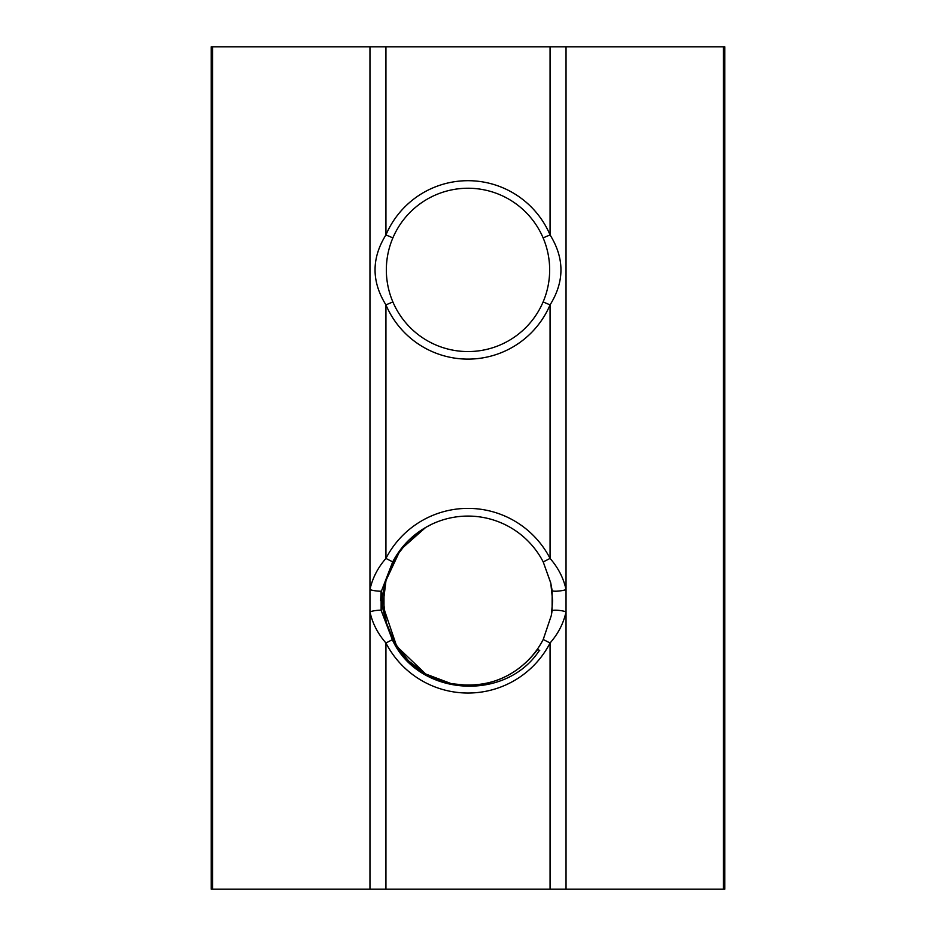 <?xml version="1.0" encoding="UTF-8"?>
<svg xmlns="http://www.w3.org/2000/svg" width="936" height="936" viewBox="0 0 936 936"><rect width="100%" height="100%" fill="white"/><g stroke="black" fill="none" stroke-linecap="round" stroke-linejoin="round"><path stroke-width="1.4" d="M392.886 237.873A81.654 81.654 0 0 1 543.114 237.873A81.654 81.654 0 0 1 468 351.562A81.654 81.654 0 0 1 392.886 237.873L385.936 234.913A89.212 89.212 0 0 1 550.064 234.913C564.572 258.277 564.572 281.607 550.064 304.89L543.114 301.93M383.386 601.766L386.381 623.037L394.992 643.512L408.634 661.015L425.693 673.99L451.234 683.654C486.907 689.224 515.759 677.769 537.779 649.28L539.405 650.403C505.37 702.573 418.263 696.559 392.324 639.697L381.151 610.366L381.385 591.201A7.699 1.357 -173.1 0 1 369.966 589.575C372.423 578.202 377.746 567.813 385.936 558.418A92.313 92.313 0 0 1 550.064 558.418C558.265 567.836 563.589 578.226 566.034 589.575A7.699 1.357 173.1 0 1 558.23 591.096A7.699 1.357 173.1 0 1 552.17 590.745L550.766 583.081L543.219 561.939L550.719 582.835L543.219 561.939A84.626 84.626 0 0 0 431.788 524.218L425.693 527.424L408.435 540.598L394.711 558.394L386.159 579.173L383.386 601.673L386.159 579.173L394.711 558.394L408.435 540.598L425.693 527.424L431.788 524.218L425.693 527.424L408.435 540.598L394.711 558.394L386.159 579.173L383.386 601.673L386.159 579.173L394.711 558.394L408.435 540.598L425.693 527.424L431.788 524.218L425.693 527.424L408.435 540.598L394.711 558.394L386.159 579.173L383.386 601.673L386.159 579.173L394.711 558.394L408.435 540.598L425.693 527.424L431.788 524.218L425.693 527.424L408.435 540.598L394.711 558.394L386.159 579.173L383.374 600.701L386.159 622.241L394.711 643.02L408.435 660.816L425.693 673.99L451.398 683.689L468 685.327A84.626 84.626 0 0 0 543.219 639.475L551.351 615.373L552.626 600.701L550.777 583.116L552.626 600.701L551.351 615.361L552.626 600.701L550.777 583.116L552.626 600.701L551.351 615.361L552.626 600.701L550.777 583.116L552.626 600.701L551.351 615.361L552.626 600.701L550.777 583.116L552.626 600.701L551.351 615.361L552.626 600.701L550.777 583.116L552.626 600.701L551.351 615.361L552.626 600.701L550.777 583.116L552.626 600.701L551.351 615.361L552.626 600.701L550.777 583.116L552.626 600.701L551.351 615.361L552.626 600.701L550.777 583.116L552.626 600.701L551.351 615.373L552.626 600.701L550.777 583.116M451.48 683.701L468 685.327A84.626 84.626 0 0 0 543.219 639.475L550.064 642.997A92.313 92.313 0 0 1 385.936 642.997C377.735 633.578 372.411 623.189 369.966 611.84L369.966 46.8L212.554 46.8L212.554 889.2L211.244 889.2L211.244 46.8L212.554 46.8M386.72 624.277L383.678 607.897L396.7 646.285L425.693 673.99L451.398 683.689L425.693 673.99L408.435 660.816L394.711 643.02L386.159 622.241L383.374 600.701L386.159 579.173L394.711 558.394L408.435 540.598L425.693 527.424L431.788 524.218L425.693 527.424L408.435 540.598L394.711 558.394L386.159 579.173L383.374 600.701L386.159 622.241L394.711 643.02L408.435 660.816L425.693 673.99L451.234 683.654L425.693 673.99L396.7 646.285L383.678 607.897L396.7 646.285L425.693 673.99L451.234 683.654L425.693 673.99L396.7 646.285L383.678 607.897L396.7 646.285L425.693 673.99L451.234 683.654L425.693 673.99L408.435 660.816L394.711 643.02L386.159 622.241L383.374 600.701L386.159 579.173L394.711 558.394L408.435 540.598L425.693 527.424L431.788 524.218L425.693 527.424L408.435 540.598L394.711 558.394L386.159 579.173L383.374 600.701L386.159 622.241L394.711 643.02L408.435 660.816L425.693 673.99L451.234 683.654L425.693 673.99L408.435 660.816L394.711 643.02L386.159 622.241L383.374 600.701L386.159 579.173L394.711 558.394L408.435 540.598L425.693 527.424L431.788 524.218L425.693 527.424L408.435 540.598L394.711 558.394L386.159 579.173L383.386 601.673L385.655 581.221L383.994 590.511L383.994 610.904L386.732 624.312C397.765 656.581 419.258 676.354 451.234 683.654L448.812 683.128M453.001 683.994L468 685.327M451.234 683.654L425.693 673.99L396.7 646.285L383.678 607.897L386.732 624.312L383.678 607.897L386.732 624.312L383.245 610.436C381.677 603.837 381.748 597.332 383.479 590.909L385.655 581.221L400.362 549.841L425.693 527.424L431.788 524.218L425.693 527.424L408.435 540.598L394.711 558.394L386.159 579.173L383.386 601.673L386.159 579.173L394.711 558.394L408.435 540.598L425.693 527.424L431.788 524.218L425.693 527.424L408.435 540.598L394.711 558.394L386.159 579.173L383.386 601.673M543.266 639.405L551.327 615.455M723.446 889.2L723.446 46.8L724.756 46.8L724.756 889.2L212.554 889.2M550.719 582.835L543.219 561.939L550.064 558.418L550.064 304.89A89.212 89.212 0 0 1 385.936 304.89L385.936 558.418L392.699 561.904C401.626 545.08 414.648 532.525 431.788 524.218M543.114 237.873L550.064 234.913L550.064 46.8L385.936 46.8L385.936 234.913C371.428 258.196 371.428 281.525 385.936 304.89L392.886 301.93M381.385 591.201L392.699 561.904M383.994 610.904A7.699 1.357 173.1 0 0 383.245 610.436M380.613 600.701L381.127 591.213L381.127 610.202A7.699 1.357 173.1 0 0 369.966 611.84L369.966 889.2M392.324 639.697L385.936 642.997L385.936 889.2M552.17 590.745L552.1 610.728L551.351 615.373M550.064 46.8L566.034 46.8L566.034 611.84A7.699 1.357 -173.1 0 0 558.043 610.307A7.699 1.357 -173.1 0 0 552.1 610.728M566.034 889.2L566.034 611.84C563.577 623.212 558.254 633.602 550.064 642.997L550.064 889.2M723.446 46.8L566.034 46.8M369.966 46.8L385.936 46.8M539.721 650.625L537.779 649.28M381.127 591.213L381.127 610.202L381.127 591.213M543.219 561.939A84.626 84.626 0 0 0 468 516.087"/></g></svg>
